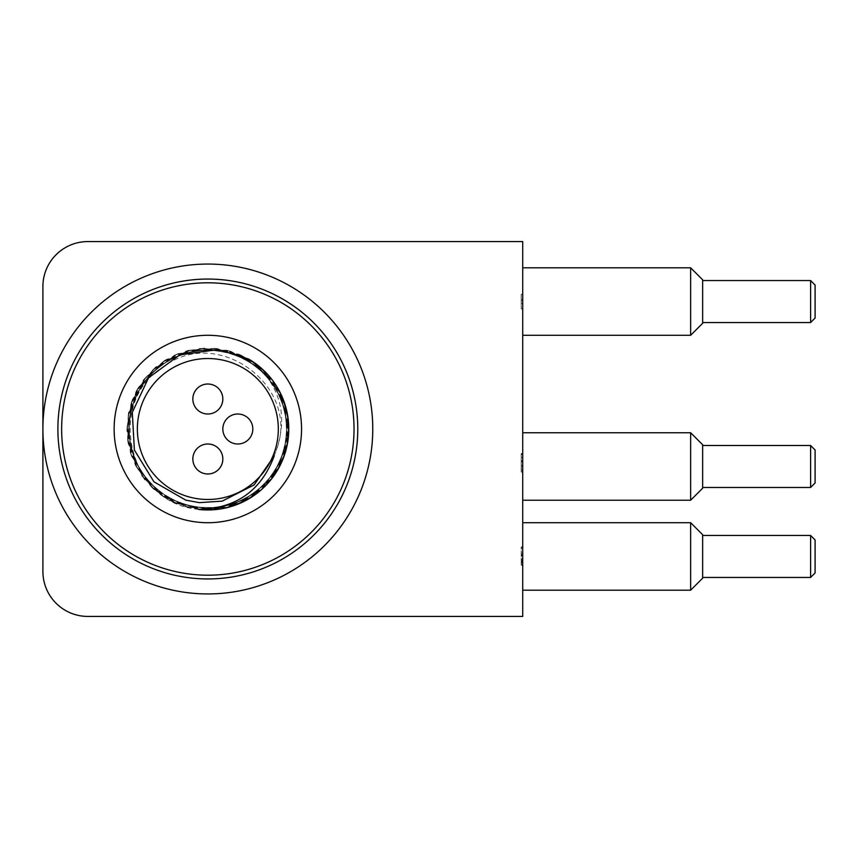 <?xml version="1.0" encoding="UTF-8"?>
<svg xmlns="http://www.w3.org/2000/svg" width="858" height="858" viewBox="0 0 858 858"><rect width="100%" height="100%" fill="white"/><g stroke="black" fill="none" stroke-linecap="round" stroke-linejoin="round"><path stroke-width="0.64" stroke-dasharray="4.29 3.22" d="M198.606 509.438L194.637 508.891C127.113 500.193 105.395 400.332 164.79 365.883C219.058 325.783 301.662 387.505 276.072 450.804C288.352 415.701 280.362 385.843 252.091 361.207L238.835 354.193L199.517 348.455L162.205 362.108L135.886 391.859L126.877 430.555L137.366 468.876L164.811 497.597L202.617 509.802L241.688 502.563L272.597 477.606L287.923 440.948L283.966 401.415L261.679 368.522L226.437 350.193L186.712 350.825L152.07 370.291L130.856 403.882L128.174 443.522L144.67 479.665L176.373 503.614L215.648 509.598L253.046 496.181L279.558 466.591L288.803 427.949L278.56 389.564L251.287 360.671L213.545 348.23L174.442 355.233L143.372 379.997L127.821 416.559L131.531 456.113L153.614 489.146L188.749 507.689L228.475 507.303L263.234 488.052L284.663 454.59L287.591 414.972L271.31 378.721L239.757 354.579L200.515 348.359L163.041 361.54L136.347 390.969L126.866 429.558L136.872 468.007L163.964 497.061L201.619 509.738L240.776 502.97L271.997 478.399L287.773 441.934L284.298 402.359L262.43 369.197L227.402 350.429L187.677 350.579L152.799 369.605L131.167 402.928L128.003 442.535L144.047 478.882L175.45 503.217L214.65 509.684L252.209 496.728L279.086 467.471L288.814 428.946L279.043 390.433L252.123 361.207L214.554 348.305L175.354 354.826L143.983 379.204L127.981 415.572L131.21 455.169L152.874 488.47L187.784 507.453L227.509 507.55L262.505 488.738L284.341 455.544L287.752 415.958L271.932 379.515L240.68 354.987L201.512 348.273L163.878 360.993L136.819 390.09L126.866 428.55L136.401 467.127L163.127 496.514L200.622 509.652L239.854 503.378L271.375 479.193L287.602 442.921L284.631 403.303L263.159 369.873L228.378 350.675L188.653 350.332L153.539 368.929L131.499 401.984L127.842 441.548L143.436 478.088L174.539 502.809L213.653 509.77L251.373 497.275L278.603 468.35L288.803 429.944L279.515 391.323L252.96 361.765L215.551 348.391L176.276 354.429L144.605 378.421L128.153 414.586L130.888 454.214L152.145 487.784L186.808 507.196L226.533 507.786L261.765 489.403L284.009 456.488L287.913 416.945L272.533 380.309L241.591 355.394L202.52 348.198L164.725 360.457L137.312 389.21L126.877 427.552L135.929 466.237L162.301 495.956L199.624 509.555L238.932 503.764L270.753 479.976L287.43 443.908L284.942 404.257L263.889 370.559L229.343 350.933L189.618 350.096L154.29 368.264L131.842 401.04L127.692 440.562L142.836 477.284L173.627 502.391L212.655 509.834L250.525 497.812L278.121 469.219L288.792 430.952L279.976 392.213L253.786 362.323L216.538 348.498L177.198 354.043L145.238 377.638L128.335 413.599L130.577 453.26L151.426 487.087L185.843 506.928L225.557 508.011L261.014 490.068L283.655 457.421L288.052 417.943L273.134 381.113L242.492 355.823L203.518 348.144L165.573 359.931L137.806 388.342L126.898 426.555L135.478 465.347L161.476 495.388L198.627 509.448L238.009 504.15L270.12 480.748L287.237 444.894L285.242 405.212L264.607 371.257L230.309 351.201L190.605 349.882L155.041 367.599L132.196 400.107L127.552 439.564L142.246 476.48L172.726 501.962L211.658 509.888L249.667 498.326L277.617 470.087L288.76 431.949L280.416 393.103L254.612 362.902L217.535 348.605L178.132 353.668L145.871 376.866L128.539 412.612L130.287 452.305L150.708 486.389L184.878 506.649L224.582 508.226L260.253 490.722L283.301 458.365L288.181 418.929L273.723 381.928L243.404 356.252L204.515 348.091L166.431 359.416L138.31 387.484L126.93 425.547L135.028 464.446L160.65 494.809L197.64 509.33L237.076 504.515L269.476 481.51L287.033 445.87L285.532 406.177L265.315 371.964L231.274 351.49L191.581 349.678L155.802 366.956L132.55 399.174L127.424 438.567L141.656 475.664L171.825 501.522L210.66 509.931L248.809 498.841L277.102 470.945L288.717 432.947L280.856 394.004L255.427 363.481L248.691 359.094M274.27 455.802L276.072 450.804M252.102 361.197A80.974 80.974 0 0 1 194.637 508.891M196.343 498.53A70.474 70.474 0 0 1 137.784 421.321A70.474 70.474 0 0 1 211.679 358.633A70.474 70.474 0 0 1 278.314 429A70.474 70.474 0 0 1 196.343 498.53M42.9 571.449A44.981 44.981 0 0 0 87.881 616.43L522.715 616.43L522.715 241.57L87.881 241.57A44.981 44.981 0 0 0 42.9 286.551L42.9 571.449M815.1 539.961L815.1 572.94M810.606 577.445L810.606 535.456M702.648 534.706L702.648 578.195M815.1 449.989L815.1 482.979M810.606 487.473L810.606 445.495M702.648 444.744L702.648 488.223M815.1 285.06L815.1 318.039M810.606 322.544L810.606 280.555M702.648 279.805L702.648 323.294M690.647 590.186L690.647 522.715M522.715 556.445L522.715 590.186L522.715 556.445M690.647 500.225L690.647 432.754M522.715 466.484L522.715 500.225L522.715 466.484M690.647 335.285L690.647 267.814M522.715 301.555L522.715 267.814L522.715 301.555M222.833 458.987A14.994 14.994 0 0 1 200.343 471.975A14.994 14.994 0 0 1 200.343 445.999A14.994 14.994 0 0 1 222.833 458.987M222.833 399.013A14.994 14.994 0 0 1 200.343 412.001A14.994 14.994 0 0 1 200.343 386.025A14.994 14.994 0 0 1 222.833 399.013M252.82 429A14.994 14.994 0 0 1 230.33 441.988A14.994 14.994 0 0 1 230.33 416.012A14.994 14.994 0 0 1 252.82 429M521.214 551.008L521.214 565.197L521.214 546.975L521.214 561.111L521.214 551.008L522.715 551.008L522.715 547.801L522.715 565.197L522.715 551.008M521.214 546.975L522.715 546.975L521.214 546.975M521.214 547.265L522.715 547.265M521.214 559.459L522.715 559.459M521.214 561.111L522.715 561.111M521.214 553.099L522.715 553.099L521.214 553.099M521.214 560.531L522.715 560.531M521.214 548.037L522.715 548.037M521.214 547.801L522.715 547.801L521.214 547.801M521.214 561.936L522.715 561.936M521.214 564.618L522.715 564.618M521.214 559.073L522.715 559.073L521.214 559.073M521.214 563.105L522.715 563.105M521.214 565.197L522.715 565.197M521.214 472.061L521.214 453.571L521.214 472.061L522.715 472.061L522.715 453.571L522.715 472.061L521.214 472.061M521.214 469.272L521.214 454.204L521.214 470.827L521.214 469.272L522.715 469.272L522.715 454.204L522.715 469.272M521.214 454.204L522.715 454.204L521.214 454.204M521.214 470.827L522.715 470.827M521.214 465.261L522.715 465.261L521.214 465.261M521.214 457.335L522.715 457.335L521.214 457.335M521.214 453.571L522.715 453.571L521.214 453.571M521.214 466.741L522.715 466.741M521.214 454.418L522.715 454.418M521.214 300.504L521.214 308.934L521.214 294.305L521.214 300.504L522.715 300.504L522.715 308.934L522.715 300.504M521.214 294.305L522.715 294.305L522.715 299.753L522.715 294.305L521.214 294.305M521.214 299.753L522.715 299.753L521.214 299.753M521.214 308.934L522.715 308.934L521.214 308.934M521.214 303.614L522.715 303.614L521.214 303.614M278.314 429A70.474 70.474 0 0 1 172.597 490.036A70.474 70.474 0 0 1 172.597 367.964A70.474 70.474 0 0 1 278.314 429M301.555 429A93.715 93.715 0 0 1 160.982 510.156A93.715 93.715 0 0 1 160.982 347.844A93.715 93.715 0 0 1 301.555 429M354.032 429A146.192 146.192 0 0 0 134.738 302.391A146.192 146.192 0 0 0 134.738 555.609A146.192 146.192 0 0 0 354.032 429M357.775 429A149.946 149.946 0 0 1 132.861 558.858A149.946 149.946 0 0 1 132.861 299.142A149.946 149.946 0 0 1 357.775 429M42.9 429A164.94 164.94 0 0 1 290.304 286.164A164.94 164.94 0 0 1 290.304 571.836A164.94 164.94 0 0 1 42.9 429M521.214 554.922L522.715 554.922M521.214 559.319L522.715 559.319M521.214 554.794L522.715 554.794M521.214 554.429L522.715 554.429M521.214 558.955L522.715 558.955M521.214 555.308L522.715 555.308M521.214 555.619L522.715 555.619M521.214 562.548L522.715 562.548M521.214 555.158L522.715 555.158M521.214 461.883L522.715 461.883M521.214 460.81L522.715 460.81M521.214 461.593L522.715 461.593"/><path stroke-width="1.29" d="M274.27 455.802C261.293 490.658 236.068 508.537 198.606 509.438A80.974 80.974 0 0 0 248.691 359.094L218.425 349.485L179.676 354.912L148.541 377.852L132.282 412.408L134.395 450.085L153.947 481.81L185.832 500.171L199.378 502.649L222.158 501.136L254.14 484.909L274.27 455.802M87.881 616.43A44.981 44.981 0 0 1 42.9 571.449L42.9 286.551A44.981 44.981 0 0 1 87.881 241.57L522.715 241.57L522.715 616.43L87.881 616.43M815.1 572.94L815.1 539.961L810.606 535.456L810.606 577.445L815.1 572.94M815.1 482.979L815.1 449.989L810.606 445.495L810.606 487.473L815.1 482.979M815.1 318.039L815.1 285.06L810.606 280.555L810.606 322.544L815.1 318.039M702.648 578.195L702.648 534.706L690.647 522.715L690.647 590.186L702.648 578.195M702.648 488.223L702.648 444.744L690.647 432.754L690.647 500.225L702.648 488.223M702.648 323.294L702.648 279.805L690.647 267.814L690.647 335.285L702.648 323.294M199.796 499.013A70.474 70.474 0 0 1 137.57 423.637A70.474 70.474 0 0 1 210.521 358.58A70.474 70.474 0 0 1 278.314 429A70.474 70.474 0 0 1 199.796 499.013M252.82 429A14.994 14.994 0 0 1 230.33 441.988A14.994 14.994 0 0 1 230.33 416.012A14.994 14.994 0 0 1 252.82 429M222.833 399.013A14.994 14.994 0 0 1 200.343 412.001A14.994 14.994 0 0 1 200.343 386.025A14.994 14.994 0 0 1 222.833 399.013M222.833 458.987A14.994 14.994 0 0 1 200.343 471.975A14.994 14.994 0 0 1 200.343 445.999A14.994 14.994 0 0 1 222.833 458.987M301.555 429A93.715 93.715 0 0 1 160.982 510.156A93.715 93.715 0 0 1 160.982 347.844A93.715 93.715 0 0 1 301.555 429M354.032 429A146.192 146.192 0 0 1 134.738 555.609A146.192 146.192 0 0 1 134.738 302.391A146.192 146.192 0 0 1 354.032 429M357.775 429A149.946 149.946 0 0 1 132.861 558.858A149.946 149.946 0 0 1 132.861 299.142A149.946 149.946 0 0 1 357.775 429M372.769 429A164.94 164.94 0 0 1 207.84 593.94A164.94 164.94 0 0 1 42.9 429A164.94 164.94 0 0 1 207.84 264.06A164.94 164.94 0 0 1 372.769 429M702.648 577.445L810.606 577.445M702.648 535.456L810.606 535.456M702.648 487.473L810.606 487.473M702.648 445.495L810.606 445.495M702.648 322.544L810.606 322.544M702.648 280.555L810.606 280.555M522.715 590.186L690.647 590.186M522.715 522.715L690.647 522.715M522.715 500.225L690.647 500.225M522.715 432.754L690.647 432.754M522.715 335.285L690.647 335.285M522.715 267.814L690.647 267.814"/></g></svg>
